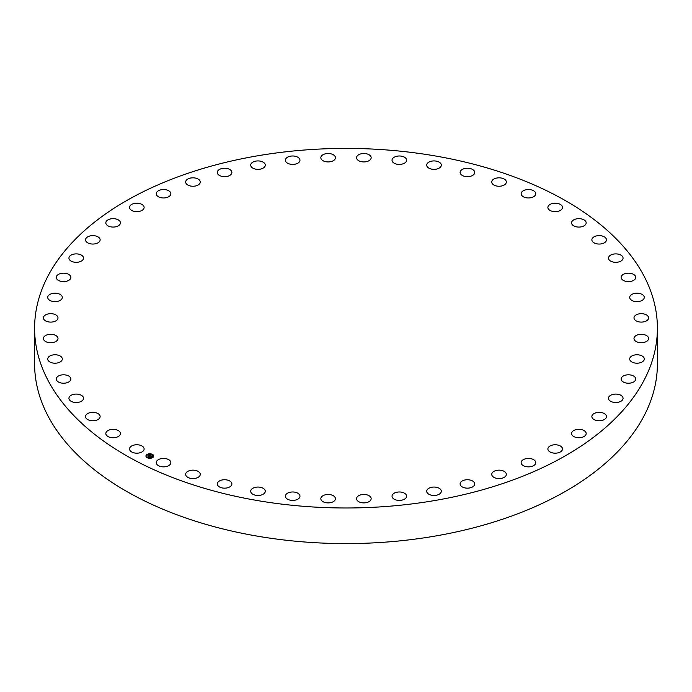 <?xml version="1.0" encoding="UTF-8"?>
<svg xmlns="http://www.w3.org/2000/svg" width="692" height="692" viewBox="0 0 692 692"><rect width="100%" height="100%" fill="white"/><g stroke="black" fill="none" stroke-linecap="round" stroke-linejoin="round"><path stroke-width="1.04" d="M143.824 447.785A7.301 4.213 180 0 1 144.118 448.97A7.301 4.213 180 0 1 137.855 453.139A7.301 4.213 180 0 1 129.811 450.155A7.301 4.213 180 0 1 129.516 448.97A7.301 4.213 180 0 1 135.779 444.8A7.301 4.213 180 0 1 143.824 447.785M433.668 155.683A311.4 179.782 0 0 0 34.6 328.198A311.4 179.782 0 0 0 258.332 500.714A311.4 179.782 0 0 0 657.4 328.198A311.4 179.782 0 0 0 433.668 155.683M34.6 328.198L34.6 363.802A311.4 179.782 0 0 0 258.332 536.317A311.4 179.782 0 0 0 657.4 363.802L657.4 328.198M170.258 460.984A7.301 4.213 180 0 1 170.855 462.645A7.301 4.213 180 0 1 165.025 466.771A7.301 4.213 180 0 1 156.85 464.315A7.301 4.213 180 0 1 156.254 462.645A7.301 4.213 180 0 1 162.084 458.519A7.301 4.213 180 0 1 170.258 460.984M199.261 472.247A7.301 4.213 180 0 1 200.256 474.366A7.301 4.213 180 0 1 194.859 478.432A7.301 4.213 180 0 1 186.65 476.485A7.301 4.213 180 0 1 185.655 474.366A7.301 4.213 180 0 1 191.053 470.292A7.301 4.213 180 0 1 199.261 472.247M230.41 481.407A7.301 4.213 180 0 1 231.889 483.95A7.301 4.213 180 0 1 226.907 487.938A7.301 4.213 180 0 1 218.767 486.493A7.301 4.213 180 0 1 217.288 483.95A7.301 4.213 180 0 1 222.262 479.954A7.301 4.213 180 0 1 230.41 481.407M263.237 488.336A7.301 4.213 180 0 1 265.287 491.259A7.301 4.213 180 0 1 260.728 495.169A7.301 4.213 180 0 1 252.744 494.192A7.301 4.213 180 0 1 250.694 491.259A7.301 4.213 180 0 1 255.253 487.358A7.301 4.213 180 0 1 263.237 488.336M297.275 492.92A7.301 4.213 180 0 1 299.973 496.199A7.301 4.213 180 0 1 295.813 500.005A7.301 4.213 180 0 1 288.08 499.468A7.301 4.213 180 0 1 285.381 496.199A7.301 4.213 180 0 1 289.533 492.393A7.301 4.213 180 0 1 297.275 492.92M332.022 495.117A7.301 4.213 180 0 1 335.438 498.681A7.301 4.213 180 0 1 331.667 502.366A7.301 4.213 180 0 1 324.263 502.254A7.301 4.213 180 0 1 320.837 498.681A7.301 4.213 180 0 1 324.609 494.996A7.301 4.213 180 0 1 332.022 495.117M366.968 494.867A7.301 4.213 180 0 1 371.163 498.681A7.301 4.213 180 0 1 360.757 502.496A7.301 4.213 180 0 1 356.562 498.681A7.301 4.213 180 0 1 366.968 494.867M401.611 492.194A7.301 4.213 180 0 1 406.619 496.199A7.301 4.213 180 0 1 397.035 500.195A7.301 4.213 180 0 1 392.027 496.199A7.301 4.213 180 0 1 401.611 492.194M435.45 487.133A7.301 4.213 180 0 1 441.306 491.259A7.301 4.213 180 0 1 432.578 495.394A7.301 4.213 180 0 1 426.713 491.259A7.301 4.213 180 0 1 435.45 487.133M467.974 479.746A7.301 4.213 180 0 1 474.712 483.95A7.301 4.213 180 0 1 466.849 488.145A7.301 4.213 180 0 1 460.111 483.95A7.301 4.213 180 0 1 467.974 479.746M498.724 470.153A7.301 4.213 180 0 1 506.345 474.366A7.301 4.213 180 0 1 499.364 478.57A7.301 4.213 180 0 1 491.744 474.366A7.301 4.213 180 0 1 498.724 470.153M527.252 458.493A7.301 4.213 180 0 1 535.746 462.645A7.301 4.213 180 0 1 529.639 466.806A7.301 4.213 180 0 1 521.145 462.645A7.301 4.213 180 0 1 527.252 458.493M553.133 444.93A7.301 4.213 180 0 1 562.484 448.97A7.301 4.213 180 0 1 557.242 453.009A7.301 4.213 180 0 1 547.882 448.97A7.301 4.213 180 0 1 553.133 444.93M575.986 429.663A7.301 4.213 180 0 1 586.167 433.529A7.301 4.213 180 0 1 581.756 437.405A7.301 4.213 180 0 1 571.575 433.529A7.301 4.213 180 0 1 575.986 429.663M595.492 412.916A7.301 4.213 180 0 1 602.801 412.908A7.301 4.213 180 0 1 606.46 416.558A7.301 4.213 180 0 1 602.836 420.2A7.301 4.213 180 0 1 595.527 420.208A7.301 4.213 180 0 1 591.868 416.558A7.301 4.213 180 0 1 595.492 412.916M611.365 394.933A7.301 4.213 180 0 1 619.02 394.526A7.301 4.213 180 0 1 623.068 398.298A7.301 4.213 180 0 1 620.17 401.654A7.301 4.213 180 0 1 612.515 402.069A7.301 4.213 180 0 1 608.467 398.298A7.301 4.213 180 0 1 611.365 394.933M623.362 375.981A7.301 4.213 180 0 1 631.286 375.133A7.301 4.213 180 0 1 635.732 379.008A7.301 4.213 180 0 1 633.509 382.036A7.301 4.213 180 0 1 625.585 382.892A7.301 4.213 180 0 1 621.139 379.008A7.301 4.213 180 0 1 623.362 375.981M631.312 356.328A7.301 4.213 180 0 1 639.425 355.013A7.301 4.213 180 0 1 644.287 358.984A7.301 4.213 180 0 1 642.652 361.639A7.301 4.213 180 0 1 634.547 362.954A7.301 4.213 180 0 1 629.685 358.984A7.301 4.213 180 0 1 631.312 356.328M635.109 336.269A7.301 4.213 180 0 1 643.309 334.461A7.301 4.213 180 0 1 648.586 338.509A7.301 4.213 180 0 1 647.47 340.749A7.301 4.213 180 0 1 639.27 342.557A7.301 4.213 180 0 1 633.993 338.509A7.301 4.213 180 0 1 635.109 336.269M634.685 316.097A7.301 4.213 180 0 1 642.885 313.77A7.301 4.213 180 0 1 648.586 317.887A7.301 4.213 180 0 1 647.894 319.678A7.301 4.213 180 0 1 639.702 321.996A7.301 4.213 180 0 1 633.993 317.887A7.301 4.213 180 0 1 634.685 316.097M630.057 296.089A7.301 4.213 180 0 1 638.145 293.252A7.301 4.213 180 0 1 644.287 297.413A7.301 4.213 180 0 1 643.915 298.736A7.301 4.213 180 0 1 635.827 301.574A7.301 4.213 180 0 1 629.685 297.413A7.301 4.213 180 0 1 630.057 296.089M621.278 276.558A7.301 4.213 180 0 1 629.158 273.193A7.301 4.213 180 0 1 635.732 277.388A7.301 4.213 180 0 1 635.593 278.219A7.301 4.213 180 0 1 627.713 281.583A7.301 4.213 180 0 1 621.139 277.388A7.301 4.213 180 0 1 621.278 276.558M608.493 257.779A7.301 4.213 180 0 1 616.044 253.895A7.301 4.213 180 0 1 623.068 258.099A7.301 4.213 180 0 1 623.042 258.427A7.301 4.213 180 0 1 615.482 262.311A7.301 4.213 180 0 1 608.467 258.099A7.301 4.213 180 0 1 608.493 257.779M591.876 240.02A7.301 4.213 180 0 1 591.868 239.839A7.301 4.213 180 0 1 599.004 235.626A7.301 4.213 180 0 1 606.46 239.657A7.301 4.213 180 0 1 606.46 239.839A7.301 4.213 180 0 1 599.324 244.051A7.301 4.213 180 0 1 591.876 240.02M571.67 223.559A7.301 4.213 180 0 1 571.575 222.867A7.301 4.213 180 0 1 578.27 218.663A7.301 4.213 180 0 1 586.072 222.175A7.301 4.213 180 0 1 586.167 222.867A7.301 4.213 180 0 1 579.472 227.062A7.301 4.213 180 0 1 571.67 223.559M548.176 208.612A7.301 4.213 180 0 1 547.882 207.427A7.301 4.213 180 0 1 554.145 203.258A7.301 4.213 180 0 1 562.189 206.242A7.301 4.213 180 0 1 562.484 207.427A7.301 4.213 180 0 1 556.221 211.596A7.301 4.213 180 0 1 548.176 208.612M521.742 195.412A7.301 4.213 180 0 1 521.145 193.751A7.301 4.213 180 0 1 526.975 189.625A7.301 4.213 180 0 1 535.15 192.082A7.301 4.213 180 0 1 535.746 193.751A7.301 4.213 180 0 1 529.916 197.877A7.301 4.213 180 0 1 521.742 195.412M492.739 184.159A7.301 4.213 180 0 1 491.744 182.031A7.301 4.213 180 0 1 497.141 177.965A7.301 4.213 180 0 1 505.35 179.911A7.301 4.213 180 0 1 506.345 182.031A7.301 4.213 180 0 1 500.947 186.105A7.301 4.213 180 0 1 492.739 184.159M461.59 174.99A7.301 4.213 180 0 1 460.111 172.446A7.301 4.213 180 0 1 465.093 168.459A7.301 4.213 180 0 1 473.233 169.903A7.301 4.213 180 0 1 474.712 172.446A7.301 4.213 180 0 1 469.738 176.443A7.301 4.213 180 0 1 461.59 174.99M428.763 168.07A7.301 4.213 180 0 1 426.713 165.137A7.301 4.213 180 0 1 431.272 161.227A7.301 4.213 180 0 1 439.256 162.205A7.301 4.213 180 0 1 441.306 165.137A7.301 4.213 180 0 1 436.747 169.038A7.301 4.213 180 0 1 428.763 168.07M394.725 163.476A7.301 4.213 180 0 1 392.027 160.198A7.301 4.213 180 0 1 396.187 156.401A7.301 4.213 180 0 1 403.92 156.928A7.301 4.213 180 0 1 406.619 160.198A7.301 4.213 180 0 1 402.467 164.004A7.301 4.213 180 0 1 394.725 163.476M359.978 161.288A7.301 4.213 180 0 1 356.562 157.715A7.301 4.213 180 0 1 360.333 154.031A7.301 4.213 180 0 1 367.737 154.143A7.301 4.213 180 0 1 371.163 157.715A7.301 4.213 180 0 1 367.391 161.4A7.301 4.213 180 0 1 359.978 161.288M325.032 161.53A7.301 4.213 180 0 1 320.837 157.715A7.301 4.213 180 0 1 331.243 153.901A7.301 4.213 180 0 1 335.438 157.715A7.301 4.213 180 0 1 325.032 161.53M290.389 164.203A7.301 4.213 180 0 1 285.381 160.198A7.301 4.213 180 0 1 294.965 156.202A7.301 4.213 180 0 1 299.973 160.198A7.301 4.213 180 0 1 290.389 164.203M256.55 169.272A7.301 4.213 180 0 1 250.694 165.137A7.301 4.213 180 0 1 259.422 161.002A7.301 4.213 180 0 1 265.287 165.137A7.301 4.213 180 0 1 256.55 169.272M224.026 176.65A7.301 4.213 180 0 1 217.288 172.446A7.301 4.213 180 0 1 225.151 168.251A7.301 4.213 180 0 1 231.889 172.446A7.301 4.213 180 0 1 224.026 176.65M193.276 186.243A7.301 4.213 180 0 1 185.655 182.031A7.301 4.213 180 0 1 192.635 177.827A7.301 4.213 180 0 1 200.256 182.031A7.301 4.213 180 0 1 193.276 186.243M164.748 197.912A7.301 4.213 180 0 1 156.254 193.751A7.301 4.213 180 0 1 162.361 189.591A7.301 4.213 180 0 1 170.855 193.751A7.301 4.213 180 0 1 164.748 197.912M138.867 211.475A7.301 4.213 180 0 1 129.516 207.427A7.301 4.213 180 0 1 134.758 203.387A7.301 4.213 180 0 1 144.118 207.427A7.301 4.213 180 0 1 138.867 211.475M116.014 226.734A7.301 4.213 180 0 1 105.833 222.867A7.301 4.213 180 0 1 110.244 218.992A7.301 4.213 180 0 1 120.425 222.867A7.301 4.213 180 0 1 116.014 226.734M96.508 243.48A7.301 4.213 180 0 1 89.199 243.489A7.301 4.213 180 0 1 85.54 239.839A7.301 4.213 180 0 1 89.164 236.197A7.301 4.213 180 0 1 96.473 236.188A7.301 4.213 180 0 1 100.132 239.839A7.301 4.213 180 0 1 96.508 243.48M80.635 261.464A7.301 4.213 180 0 1 72.98 261.879A7.301 4.213 180 0 1 68.932 258.099A7.301 4.213 180 0 1 71.83 254.743A7.301 4.213 180 0 1 79.485 254.327A7.301 4.213 180 0 1 83.533 258.099A7.301 4.213 180 0 1 80.635 261.464M68.638 280.416A7.301 4.213 180 0 1 60.714 281.263A7.301 4.213 180 0 1 56.268 277.388A7.301 4.213 180 0 1 58.491 274.361A7.301 4.213 180 0 1 66.415 273.504A7.301 4.213 180 0 1 70.861 277.388A7.301 4.213 180 0 1 68.638 280.416M60.688 300.068A7.301 4.213 180 0 1 52.575 301.383A7.301 4.213 180 0 1 47.713 297.413A7.301 4.213 180 0 1 49.348 294.757A7.301 4.213 180 0 1 57.453 293.443A7.301 4.213 180 0 1 62.315 297.413A7.301 4.213 180 0 1 60.688 300.068M56.891 320.128A7.301 4.213 180 0 1 48.691 321.936A7.301 4.213 180 0 1 43.414 317.887A7.301 4.213 180 0 1 44.53 315.647A7.301 4.213 180 0 1 52.73 313.839A7.301 4.213 180 0 1 58.007 317.887A7.301 4.213 180 0 1 56.891 320.128M57.315 340.308A7.301 4.213 180 0 1 49.115 342.627A7.301 4.213 180 0 1 43.414 338.509A7.301 4.213 180 0 1 44.106 336.719A7.301 4.213 180 0 1 52.298 334.4A7.301 4.213 180 0 1 58.007 338.509A7.301 4.213 180 0 1 57.315 340.308M61.943 360.307A7.301 4.213 180 0 1 53.855 363.144A7.301 4.213 180 0 1 47.713 358.984A7.301 4.213 180 0 1 48.085 357.669A7.301 4.213 180 0 1 56.173 354.823A7.301 4.213 180 0 1 62.315 358.984A7.301 4.213 180 0 1 61.943 360.307M70.722 379.839A7.301 4.213 180 0 1 62.842 383.204A7.301 4.213 180 0 1 56.268 379.008A7.301 4.213 180 0 1 56.407 378.187A7.301 4.213 180 0 1 64.287 374.822A7.301 4.213 180 0 1 70.861 379.008A7.301 4.213 180 0 1 70.722 379.839M83.507 398.618A7.301 4.213 180 0 1 75.956 402.51A7.301 4.213 180 0 1 68.932 398.298A7.301 4.213 180 0 1 68.958 397.969A7.301 4.213 180 0 1 76.518 394.085A7.301 4.213 180 0 1 83.533 398.298A7.301 4.213 180 0 1 83.507 398.618M100.124 416.376A7.301 4.213 180 0 1 100.132 416.558A7.301 4.213 180 0 1 92.996 420.771A7.301 4.213 180 0 1 85.54 416.74A7.301 4.213 180 0 1 85.54 416.558A7.301 4.213 180 0 1 92.676 412.345A7.301 4.213 180 0 1 100.124 416.376M120.33 432.837A7.301 4.213 180 0 1 120.425 433.529A7.301 4.213 180 0 1 113.73 437.733A7.301 4.213 180 0 1 105.928 434.221A7.301 4.213 180 0 1 105.833 433.529A7.301 4.213 180 0 1 112.528 429.334A7.301 4.213 180 0 1 120.33 432.837M152.742 457.533A3.893 2.249 0 0 0 153.719 456.045A3.893 2.249 0 0 0 151.211 453.943A3.893 2.249 0 0 0 146.912 454.549A3.893 2.249 0 0 0 145.934 456.045A3.893 2.249 0 0 0 148.451 458.139A3.893 2.249 0 0 0 152.742 457.533M152.128 457.213A3.071 1.773 0 0 0 152.897 456.045A3.071 1.773 0 0 0 150.917 454.384A3.071 1.773 0 0 0 147.534 454.869A3.071 1.773 0 0 0 146.765 456.045A3.071 1.773 0 0 0 148.737 457.697A3.071 1.773 0 0 0 152.128 457.213M150.579 455.544L148.079 455.933L149.593 455.146L149.065 454.765L150.579 455.544M150.571 455.63L150.077 455.725L150.553 455.604M150.086 455.552L148.719 456.365L148.071 456.037L150.077 455.535M152.041 456.27L151.055 455.881L150.527 456.218L151.479 456.305L151.072 455.993L150.744 456.668L149.256 456.512L150.718 455.596L152.041 456.27M151.998 456.374L151.479 456.452L151.998 456.348M150.787 456.746L151.254 456.4L150.787 456.746M150.441 456.4L149.939 456.988L149.204 456.616L149.896 456.936L150.441 456.365M149.446 456.616L150.744 455.777M150.631 456.279L151.064 456.461M150.735 455.699L151.894 456.296M148.962 454.964L150.467 455.57M148.27 456.028L149.524 455.18M153.719 456.089A3.893 2.249 0 0 0 151.167 454.03A3.893 2.249 0 0 0 146.912 454.644A3.893 2.249 0 0 0 145.934 456.089M146.765 456.089A3.071 1.773 0 0 0 146.765 456.14A3.071 1.773 0 0 0 148.737 457.793A3.071 1.773 0 0 0 152.128 457.308A3.071 1.773 0 0 0 152.897 456.14A3.071 1.773 0 0 0 152.897 456.089M151.911 454.583L152.361 454.583M152.214 457.421L152.655 457.421M153.079 455.967L153.52 455.967M147.301 457.594L147.742 457.594M149.818 458.095L150.259 458.095M147.007 454.756L147.448 454.756M149.394 454.082L149.835 454.082M146.133 456.21L146.574 456.21"/></g></svg>
